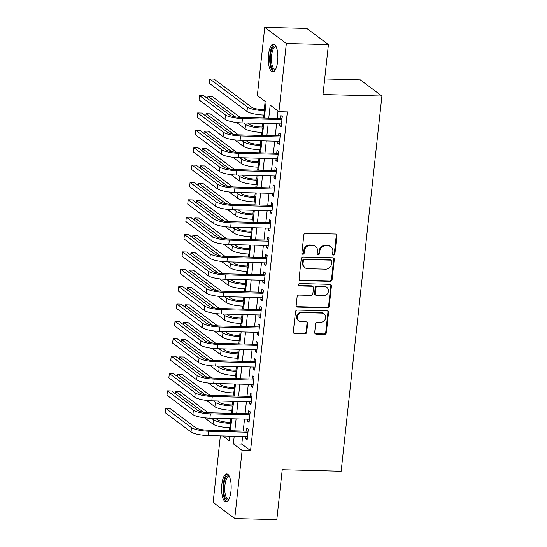 <?xml version="1.0" encoding="UTF-8"?>
<svg xmlns="http://www.w3.org/2000/svg" width="547" height="547" viewBox="0 0 547 547"><rect width="100%" height="100%" fill="white"/><g stroke="black" fill="none" stroke-linecap="round" stroke-linejoin="round"><path stroke-width="0.82" d="M333.629 255.046A1.231 1.121 126.8 0 0 334.914 253.883L336.884 235.764A1.757 1.607 126.8 0 0 335.414 234.02L305.677 233.254A1.757 1.607 126.8 0 0 303.838 234.916L301.869 253.029A1.231 1.121 126.8 0 0 302.894 254.252A1.231 1.121 126.8 0 0 304.18 253.09L304.44 250.745A5.627 5.142 126.8 0 1 310.313 245.425L312.795 245.487A5.627 5.142 126.8 0 1 315.571 246.437A5.627 5.142 126.8 0 1 317.486 251.08L317.233 253.425A1.231 1.121 126.8 0 0 318.258 254.649A1.231 1.121 126.8 0 0 319.551 253.487L319.804 251.141A5.627 5.142 126.8 0 1 325.684 245.822L328.159 245.883A5.627 5.142 126.8 0 1 330.935 246.834A5.627 5.142 126.8 0 1 332.856 251.476L332.597 253.822A1.231 1.121 126.8 0 0 333.629 255.046M332.767 254.567A1.231 1.121 126.8 0 0 334.326 253.446L336.296 235.333A1.757 1.607 126.8 0 0 335.961 234.137M302.033 253.774A1.231 1.121 126.8 0 0 303.599 252.652L303.852 250.307L304.44 250.745M317.404 254.17A1.231 1.121 126.8 0 0 318.963 253.049L319.216 250.704L319.804 251.141M221.836 484.505A13.976 4.773 91.5 0 1 226.752 473.941A13.976 4.773 91.5 0 1 230.943 491.315A13.976 4.773 91.5 0 1 226.027 501.879A13.976 4.773 91.5 0 1 221.836 484.505M268.543 54.597A13.976 4.773 91.5 0 1 273.452 44.034A13.976 4.773 91.5 0 1 277.644 61.408A13.976 4.773 91.5 0 1 272.734 71.972A13.976 4.773 91.5 0 1 268.543 54.597M314.703 332.398A1.757 1.607 126.8 0 0 316.173 334.142L324.515 334.361A1.757 1.607 126.8 0 0 326.354 332.692L328.535 312.576A1.757 1.607 126.8 0 0 327.072 310.826L297.329 310.06A1.757 1.607 126.8 0 0 295.489 311.722L293.308 331.844A1.757 1.607 126.8 0 0 294.771 333.588L304.85 333.848A1.757 1.607 126.8 0 0 306.689 332.186L307.626 323.578A1.757 1.607 126.8 0 0 306.156 321.827L301.158 321.704A4.704 4.294 126.8 0 1 298.84 320.904A4.704 4.294 126.8 0 1 297.554 315.742A4.704 4.294 126.8 0 1 302.149 312.576L321.732 313.082A4.704 4.294 126.8 0 1 324.05 313.875A4.704 4.294 126.8 0 1 325.335 319.045A4.704 4.294 126.8 0 1 320.74 322.204L317.479 322.121A1.757 1.607 126.8 0 0 315.64 323.783L314.703 332.398M264.358 118.077L266.095 102.07L257.343 95.527L264.748 27.35L306.826 28.437L328.426 44.581L322.997 94.522L381.909 96.04L341.15 471.234L282.238 469.709L276.816 519.65L234.731 518.563L213.139 502.419L220.366 435.884M328.426 44.581L286.341 43.493L278.936 111.67L270.184 105.127L268.762 118.186M242.629 436.458L241.801 444.061L250.553 450.605L287.353 111.889L278.936 111.67M250.553 450.605L242.136 450.386L234.731 518.563M330.272 281.336A1.757 1.607 126.8 0 0 332.111 279.667L334.299 259.551A1.757 1.607 126.8 0 0 332.829 257.801L303.093 257.035A1.757 1.607 126.8 0 0 301.253 258.697L299.065 278.82A1.757 1.607 126.8 0 0 300.535 280.563L330.272 281.336L329.691 280.898A1.757 1.607 126.8 0 0 331.53 279.237L333.711 259.114A1.757 1.607 126.8 0 0 333.376 257.917M331.414 286.067L329.232 306.183A1.757 1.607 126.8 0 1 327.393 307.845L297.657 307.079A1.757 1.607 126.8 0 1 296.187 305.329L297.124 296.72A1.757 1.607 126.8 0 1 298.963 295.059L311.024 295.366A1.757 1.607 126.8 0 0 312.857 293.705L313.479 287.995A1.757 1.607 126.8 0 0 312.009 286.245L299.455 285.924A1.231 1.121 126.8 0 1 298.512 284.365A1.231 1.121 126.8 0 1 299.715 283.537L329.95 284.317A1.757 1.607 126.8 0 1 331.414 286.067L330.832 285.63L328.644 305.746L329.232 306.183M279.893 123.882L279.681 125.872L281.137 126.966L282.273 116.538L280.809 115.451L280.481 118.487M278.006 141.256L277.794 143.246L279.25 144.333L280.385 133.912L278.922 132.818L278.594 135.861M276.119 158.623L275.907 160.613L277.363 161.707L278.498 151.28L277.035 150.193L276.707 153.228M274.238 175.99L274.02 177.98L275.476 179.074L276.611 168.654L275.148 167.56L274.82 170.602M272.351 193.364L272.132 195.354L273.589 196.441L274.724 186.021L273.268 184.934L272.932 187.97M270.464 210.732L270.245 212.721L271.702 213.815L272.837 203.388L271.38 202.301L271.045 205.344M268.577 228.106L268.358 230.096L269.815 231.183L270.95 220.762L269.493 219.668L269.158 222.711M266.69 245.473L266.471 247.463L267.927 248.557L269.062 238.13L267.606 237.042L267.271 240.078M264.803 262.84L264.584 264.83L266.04 265.924L267.175 255.504L265.719 254.41L265.384 257.452M262.916 280.214L262.697 282.204L264.153 283.291L265.288 272.871L263.832 271.784L263.497 274.82M261.028 297.582L260.81 299.571L262.266 300.665L263.401 290.245L261.945 289.151L261.61 292.194M259.141 314.956L258.922 316.945L260.379 318.033L261.514 307.612L260.057 306.518L259.722 309.561M257.254 332.323L257.035 334.313L258.499 335.407L259.627 324.98L258.17 323.892L257.835 326.928M255.367 349.69L255.148 351.68L256.611 352.774L257.74 342.354L256.283 341.26L255.948 344.302M253.48 367.064L253.261 369.054L254.724 370.141L255.852 359.721L254.396 358.634L254.061 361.67M251.593 384.432L251.374 386.421L252.837 387.515L253.965 377.095L252.509 376.001L252.174 379.044M249.705 401.806L249.487 403.795L250.95 404.883L252.078 394.462L250.622 393.368L250.294 396.411M247.818 419.173L247.6 421.163L249.063 422.257L250.191 411.829L248.735 410.742L248.406 413.778M277.985 110.959L277.179 118.405M276.591 123.8L275.291 135.772M274.703 141.167L273.404 153.146M272.816 158.541L271.517 170.514M270.929 175.908L269.63 187.888M269.042 193.276L267.743 205.255M267.155 210.65L265.856 222.622M265.268 228.017L263.969 239.996M263.38 245.391L262.081 257.363M261.5 262.758L260.194 274.738M259.613 280.126L258.307 292.105M257.726 297.5L256.42 309.472M255.839 314.867L254.533 326.846M253.952 332.241L252.646 344.213M252.064 349.608L250.758 361.588M250.177 366.975L248.871 378.955M248.29 384.35L246.984 396.329M246.403 401.717L245.097 413.696M244.516 419.091L243.21 431.063M245.931 436.54L245.712 438.53L247.176 439.624L248.304 429.204L246.847 428.11L246.519 431.152M265.151 101.366L264.249 109.646M263.661 115.041L263.333 118.049M262.751 123.437L262.362 127.013M261.774 132.408L261.445 135.417M260.864 140.811L260.475 144.387M259.887 149.775L259.558 152.791M258.977 158.179L258.587 161.755M257.999 167.15L257.671 170.158M257.09 175.553L256.7 179.129M256.112 184.517L255.791 187.525M255.203 192.92L254.813 196.496M254.225 201.891L253.904 204.899M253.316 210.287L252.926 213.863M252.338 219.258L252.017 222.267M251.429 227.661L251.039 231.237M250.451 236.625L250.129 239.641M249.541 245.029L249.152 248.605M248.564 253.999L248.242 257.008M247.654 262.403L247.265 265.979M246.676 271.367L246.355 274.375M245.767 279.77L245.377 283.346M244.789 288.741L244.468 291.749M243.88 297.144L243.49 300.713M242.909 306.108L242.581 309.117M241.993 314.511L241.603 318.087M241.022 323.475L240.694 326.491M240.106 331.879L239.716 335.455M239.135 340.849L238.807 343.858M238.218 349.253L237.829 352.829M237.248 358.217L236.919 361.225M236.331 366.62L235.942 370.196M235.36 375.591L235.032 378.599M234.444 383.994L234.054 387.57M233.473 392.958L233.145 395.966M232.557 401.361L232.167 404.937M231.586 410.325L231.258 413.341M230.67 418.728L230.28 422.305M229.699 427.699L229.371 430.708M381.909 96.04L360.316 79.896L324.686 78.973M264.748 27.35L286.341 43.493M222.827 435.945L229.302 440.786L229.808 436.13M230.39 430.735L231.696 418.756M232.277 413.368L233.583 401.389M234.164 395.994L235.47 384.015M236.051 378.627L237.357 366.647M237.938 361.252L239.244 349.28M239.825 343.885L241.131 331.906M241.712 326.511L243.018 314.539M243.6 309.144L244.899 297.165M245.487 291.777L246.786 279.797M247.374 274.403L248.673 262.43M249.261 257.035L250.56 245.056M251.148 239.661L252.447 227.689M253.035 222.294L254.334 210.315M254.923 204.927L256.222 192.947M256.81 187.553L258.109 175.58M258.697 170.185L259.996 158.206M260.584 152.811L261.883 140.839M262.471 135.444L263.77 123.465M234.212 436.239L233.384 443.843L242.136 450.386M268.174 123.581L266.874 135.56M266.286 140.948L264.987 152.928M264.399 158.322L263.1 170.295M262.519 175.69L261.213 187.669M260.632 193.064L259.326 205.036M258.745 210.431L257.439 222.41M256.858 227.798L255.552 239.777M254.97 245.172L253.664 257.145M253.083 262.539L251.777 274.519M251.196 279.914L249.89 291.886M249.309 297.281L248.003 309.26M247.422 314.648L246.116 326.627M245.535 332.022L244.229 344.001M243.647 349.389L242.342 361.369M241.76 366.763L240.454 378.736M239.873 384.131L238.567 396.11M237.986 401.498L236.687 413.477M236.099 418.872L234.8 430.851M241.801 444.061L233.384 443.843M279.681 125.872L281.254 125.913M277.794 143.246L279.367 143.287M275.907 160.613L277.479 160.654M274.02 177.98L275.592 178.021M272.132 195.354L273.705 195.395M270.245 212.721L271.818 212.762M268.358 230.096L269.931 230.137M266.471 247.463L268.044 247.504M264.584 264.83L266.157 264.871M262.697 282.204L264.269 282.245M260.81 299.571L262.382 299.612M258.922 316.945L260.495 316.986M257.035 334.313L258.608 334.354M255.148 351.68L256.721 351.721M253.261 369.054L254.834 369.095M251.374 386.421L252.946 386.462M249.487 403.795L251.059 403.836M247.6 421.163L249.172 421.204M245.712 438.53L247.285 438.571M330.935 246.834L330.354 246.396A5.627 5.142 126.8 0 0 327.578 245.453L328.159 245.883M319.216 250.704A5.627 5.142 126.8 0 1 325.096 245.384L327.578 245.453M315.571 246.437L314.99 246A5.627 5.142 126.8 0 0 312.214 245.056L312.795 245.487M303.852 250.307A5.627 5.142 126.8 0 1 309.732 244.988L312.214 245.056M299.4 280.016A1.757 1.607 126.8 0 0 299.947 280.126L329.691 280.898M331.783 261.37A1.231 1.121 126.8 0 0 330.75 260.146L304.652 259.469A1.231 1.121 126.8 0 0 303.359 260.632L303.093 263.107A5.627 5.142 126.8 0 0 305.014 267.75A5.627 5.142 126.8 0 0 307.79 268.7L325.629 269.158A5.627 5.142 126.8 0 0 331.509 263.839L331.783 261.37M331.359 260.351L330.778 259.914A1.231 1.121 126.8 0 0 330.169 259.709L330.75 260.146M305.014 267.75L304.426 267.312A5.627 5.142 126.8 0 1 302.512 262.669L302.778 260.194A1.231 1.121 126.8 0 1 304.064 259.032L330.169 259.709M296.522 306.525A1.757 1.607 126.8 0 0 297.069 306.641L326.812 307.407A1.757 1.607 126.8 0 0 328.644 305.746M312.877 286.546L312.296 286.108A1.757 1.607 126.8 0 0 311.428 285.808L298.874 285.486L299.455 285.924M323.537 295.695A4.704 4.294 126.8 0 0 328.132 292.529A4.704 4.294 126.8 0 0 326.846 287.366A4.704 4.294 126.8 0 0 324.528 286.573L317.629 286.396A1.757 1.607 126.8 0 0 315.79 288.057L315.175 293.766A1.757 1.607 126.8 0 0 316.638 295.517L323.537 295.695M326.846 287.366L326.265 286.929A4.704 4.294 126.8 0 0 323.94 286.136L324.528 286.573M315.769 295.216L315.188 294.778A1.757 1.607 126.8 0 1 314.587 293.329L315.209 287.619A1.757 1.607 126.8 0 1 317.048 285.958L323.94 286.136M330.832 285.63A1.757 1.607 126.8 0 0 330.497 284.433M324.05 313.875L323.468 313.445A4.704 4.294 126.8 0 0 321.144 312.652L321.732 313.082M298.84 320.904L298.259 320.474A4.704 4.294 126.8 0 1 296.973 315.304A4.704 4.294 126.8 0 1 301.568 312.146L321.144 312.652M293.643 333.041A1.757 1.607 126.8 0 0 294.19 333.157L304.269 333.417A1.757 1.607 126.8 0 0 306.108 331.749L307.045 323.14A1.757 1.607 126.8 0 0 306.71 321.944M315.038 333.588A1.757 1.607 126.8 0 0 315.585 333.704L323.927 333.923A1.757 1.607 126.8 0 0 325.766 332.261L327.954 312.139A1.757 1.607 126.8 0 0 327.619 310.942M265.268 109.674L263.004 109.612A8.957 1.976 -173.8 0 1 251.668 107.212L214.055 79.096L209.85 78.987L247.463 107.109A13.436 2.967 6.2 0 0 264.461 110.706L265.158 110.72M209.85 78.987L209.378 83.329L246.991 111.451A13.436 2.967 6.2 0 0 263.989 115.048L264.686 115.068M282.054 118.528L241.008 117.468A8.957 1.976 -173.8 0 1 229.678 115.075L203.737 95.677L199.525 95.568L225.467 114.966A13.436 2.967 6.2 0 0 242.471 118.562L281.944 119.581M199.525 95.568L199.053 99.91L224.995 119.308A13.436 2.967 6.2 0 0 242 122.904L281.473 123.923M275.592 69.394A12.096 4.13 91.5 0 1 271.469 67.014A12.096 4.13 91.5 0 1 270.498 55.09A12.096 4.13 91.5 0 1 276.18 46.755M276.331 47.117A11.2 3.822 -88.5 0 0 275.572 46.864A11.2 3.822 -88.5 0 0 271.633 55.329A11.2 3.822 -88.5 0 0 274.991 69.25A11.2 3.822 -88.5 0 0 275.763 69.045M274.232 44.245A13.887 4.738 -88.5 0 0 269.917 54.659A13.887 4.738 -88.5 0 0 273.521 71.801M228.892 499.302A12.096 4.13 91.5 0 1 228.605 499.575A12.096 4.13 91.5 0 1 223.689 491.261A12.096 4.13 91.5 0 1 226.868 476.321A12.096 4.13 91.5 0 1 229.473 476.663M229.631 477.025A11.2 3.822 -88.5 0 0 228.865 476.772A11.2 3.822 -88.5 0 0 227.778 477.203A11.2 3.822 -88.5 0 0 224.755 489.469A11.2 3.822 -88.5 0 0 228.29 499.158A11.2 3.822 -88.5 0 0 229.063 498.953M227.525 474.153A13.887 4.738 -88.5 0 0 226.738 474.598A13.887 4.738 -88.5 0 0 222.985 488.977A13.887 4.738 -88.5 0 0 226.814 501.708M263.38 127.041L261.117 126.986A8.957 1.976 -173.8 0 1 249.781 124.586L247.729 123.054M236.666 122.514L245.104 128.819A13.436 2.967 6.2 0 0 262.102 132.415L262.799 132.436M243.524 122.945L245.576 124.477A13.436 2.967 6.2 0 0 262.574 128.073L263.271 128.094M240.229 117.441L212.168 96.463L207.963 96.354L235.47 116.921M207.963 96.354L207.71 98.651M261.493 144.415L259.23 144.353A8.957 1.976 -173.8 0 1 247.894 141.953L245.842 140.422M234.779 139.882L243.217 146.193A13.436 2.967 6.2 0 0 260.215 149.789L260.912 149.803M241.637 140.312L243.688 141.844A13.436 2.967 6.2 0 0 260.687 145.447L261.384 145.461M238.342 134.815L210.28 113.838L206.075 113.728L233.583 134.288M206.075 113.728L205.822 116.019M259.606 161.782L257.343 161.727A8.957 1.976 -173.8 0 1 246.006 159.327L243.955 157.796M232.892 157.249L241.33 163.56A13.436 2.967 6.2 0 0 258.328 167.156L259.025 167.177M239.75 157.686L241.801 159.218A13.436 2.967 6.2 0 0 258.799 162.815L259.497 162.835M236.454 152.182L208.393 131.205L204.188 131.095L231.696 151.663M204.188 131.095L203.935 133.393M257.726 179.156L255.456 179.095A8.957 1.976 -173.8 0 1 244.119 176.695L242.068 175.163M231.005 174.623L239.442 180.927A13.436 2.967 6.2 0 0 256.44 184.53L257.138 184.544M237.863 175.054L239.914 176.585A13.436 2.967 6.2 0 0 256.912 180.182L257.61 180.202M234.567 169.549L206.506 148.572L202.301 148.469L229.808 169.03M202.301 148.469L202.048 150.76M280.167 135.902L239.121 134.842A8.957 1.976 -173.8 0 1 227.791 132.442L201.85 113.051L197.638 112.942L223.579 132.333A13.436 2.967 6.2 0 0 240.584 135.929L280.057 136.948M197.638 112.942L197.166 117.284L223.108 136.675A13.436 2.967 6.2 0 0 240.112 140.278L279.585 141.297M278.279 153.269L237.234 152.21A8.957 1.976 -173.8 0 1 225.904 149.81L199.963 130.418L195.751 130.309L221.692 149.707A13.436 2.967 6.2 0 0 238.697 153.304L278.17 154.322M195.751 130.309L195.279 134.651L221.22 154.049A13.436 2.967 6.2 0 0 238.225 157.645L277.698 158.664M276.392 170.643L235.347 169.584A8.957 1.976 -173.8 0 1 224.017 167.184L198.076 147.786L193.864 147.683L219.805 167.074A13.436 2.967 6.2 0 0 236.81 170.671L276.283 171.69M193.864 147.683L193.392 152.025L219.333 171.416A13.436 2.967 6.2 0 0 236.338 175.013L275.811 176.031M274.505 188.011L233.46 186.951A8.957 1.976 -173.8 0 1 222.13 184.551L196.188 165.16L191.976 165.05L217.918 184.442A13.436 2.967 6.2 0 0 234.923 188.045L274.396 189.064M191.976 165.05L191.505 169.392L217.446 188.783A13.436 2.967 6.2 0 0 234.451 192.387L273.924 193.406M255.839 196.523L253.569 196.462A8.957 1.976 -173.8 0 1 242.232 194.069L240.181 192.53M229.118 191.99L237.555 198.301A13.436 2.967 6.2 0 0 254.553 201.898L255.251 201.918M235.976 192.421L238.027 193.959A13.436 2.967 6.2 0 0 255.025 197.556L255.722 197.576M232.68 186.924L204.619 165.946L200.414 165.837L227.921 186.397M200.414 165.837L200.161 168.134M272.618 205.378L231.572 204.318A8.957 1.976 -173.8 0 1 220.243 201.925L194.301 182.527L190.089 182.418L216.031 201.816A13.436 2.967 6.2 0 0 233.036 205.412L272.509 206.431M190.089 182.418L189.618 186.759L215.559 206.157A13.436 2.967 6.2 0 0 232.564 209.754L272.037 210.773M253.952 213.891L251.682 213.836A8.957 1.976 -173.8 0 1 240.345 211.436L238.294 209.904M227.231 209.364L235.668 215.668A13.436 2.967 6.2 0 0 252.666 219.265L253.364 219.285M234.089 209.795L236.14 211.327A13.436 2.967 6.2 0 0 253.138 214.923L253.835 214.944M230.793 204.291L202.732 183.313L198.527 183.204L226.034 203.771M198.527 183.204L198.274 185.501M270.731 222.752L229.685 221.692A8.957 1.976 -173.8 0 1 218.356 219.292L192.414 199.901L188.202 199.792L214.144 219.183A13.436 2.967 6.2 0 0 231.149 222.779L270.621 223.798M188.202 199.792L187.73 204.134L213.672 223.525A13.436 2.967 6.2 0 0 230.677 227.128L270.15 228.147M252.064 231.265L249.794 231.203A8.957 1.976 -173.8 0 1 238.458 228.803L236.413 227.272M225.343 226.732L233.781 233.043A13.436 2.967 6.2 0 0 250.779 236.639L251.476 236.653M232.202 227.162L234.253 228.694A13.436 2.967 6.2 0 0 251.251 232.297L251.948 232.311M228.906 221.665L200.845 200.687L196.64 200.578L224.147 221.138M196.64 200.578L196.387 202.869M268.844 240.119L227.798 239.06A8.957 1.976 -173.8 0 1 216.468 236.66L190.527 217.268L186.322 217.159L212.257 236.557A13.436 2.967 6.2 0 0 229.261 240.154L268.734 241.172M186.322 217.159L185.85 221.501L211.785 240.899A13.436 2.967 6.2 0 0 228.79 244.495L268.262 245.514M250.177 248.632L247.907 248.577A8.957 1.976 -173.8 0 1 236.571 246.177L234.526 244.646M223.456 244.099L231.894 250.41A13.436 2.967 6.2 0 0 248.892 254.006L249.589 254.027M230.314 244.536L232.366 246.068A13.436 2.967 6.2 0 0 249.364 249.664L250.061 249.685M227.019 239.032L198.958 218.055L194.753 217.945L222.26 238.513M194.753 217.945L194.506 220.243M266.957 257.493L225.918 256.434A8.957 1.976 -173.8 0 1 214.581 254.034L188.64 234.636L184.435 234.533L210.369 253.924A13.436 2.967 6.2 0 0 227.374 257.521L266.847 258.54M184.435 234.533L183.963 238.875L209.898 258.266A13.436 2.967 6.2 0 0 226.902 261.863L266.375 262.881M248.29 266.006L246.02 265.945A8.957 1.976 -173.8 0 1 234.684 263.545L232.639 262.013M221.569 261.473L230.007 267.777A13.436 2.967 6.2 0 0 247.005 271.38L247.702 271.394M228.427 261.904L230.478 263.435A13.436 2.967 6.2 0 0 247.476 267.039L248.174 267.052M225.132 256.399L197.07 235.422L192.865 235.319L220.373 255.88M192.865 235.319L192.619 237.61M265.069 274.861L224.031 273.801A8.957 1.976 -173.8 0 1 212.694 271.401L186.753 252.01L182.548 251.9L208.482 271.291A13.436 2.967 6.2 0 0 225.487 274.895L264.96 275.914M182.548 251.9L182.076 256.242L208.01 275.633A13.436 2.967 6.2 0 0 225.015 279.237L264.488 280.255M246.403 283.373L244.133 283.312A8.957 1.976 -173.8 0 1 232.796 280.919L230.752 279.38M219.682 278.84L228.12 285.151A13.436 2.967 6.2 0 0 245.118 288.748L245.815 288.768M226.54 279.278L228.591 280.809A13.436 2.967 6.2 0 0 245.589 284.406L246.287 284.426M223.244 273.773L195.183 252.796L190.978 252.687L218.485 273.254M190.978 252.687L190.732 254.984M263.182 292.228L222.144 291.175A8.957 1.976 -173.8 0 1 210.807 288.775L184.865 269.377L180.66 269.268L206.595 288.666A13.436 2.967 6.2 0 0 223.6 292.262L263.073 293.281M180.66 269.268L180.189 273.609L206.123 293.007A13.436 2.967 6.2 0 0 223.128 296.604L262.601 297.623M244.516 300.741L242.246 300.686A8.957 1.976 -173.8 0 1 230.909 298.286L228.865 296.754M217.795 296.214L226.232 302.518A13.436 2.967 6.2 0 0 243.23 306.115L243.928 306.135M224.653 296.645L226.704 298.177A13.436 2.967 6.2 0 0 243.702 301.773L244.4 301.794M221.357 291.141L193.296 270.163L189.091 270.054L216.598 290.621M189.091 270.054L188.845 272.351M261.295 309.602L220.256 308.542A8.957 1.976 -173.8 0 1 208.92 306.142L182.978 286.751L178.773 286.642L204.708 306.033A13.436 2.967 6.2 0 0 221.713 309.629L261.186 310.648M178.773 286.642L178.301 290.983L204.243 310.375A13.436 2.967 6.2 0 0 221.241 313.978L260.714 314.997M242.629 318.115L240.359 318.053A8.957 1.976 -173.8 0 1 229.022 315.653L226.978 314.122M215.908 313.581L224.345 319.892A13.436 2.967 6.2 0 0 241.343 323.489L242.041 323.503M222.766 314.012L224.817 315.544A13.436 2.967 6.2 0 0 241.815 319.147L242.512 319.161M219.47 308.515L191.416 287.537L187.204 287.428L214.711 307.988M187.204 287.428L186.958 289.719M259.408 326.969L218.369 325.909A8.957 1.976 -173.8 0 1 207.033 323.509L181.091 304.118L176.886 304.009L202.828 323.407A13.436 2.967 6.2 0 0 219.826 327.003L259.299 328.022M176.886 304.009L176.414 308.351L202.356 327.749A13.436 2.967 6.2 0 0 219.354 331.345L258.827 332.364M257.528 344.343L216.482 343.284A8.957 1.976 -173.8 0 1 205.146 340.884L179.204 321.486L174.999 321.383L200.94 340.774A13.436 2.967 6.2 0 0 217.938 344.371L257.411 345.389M174.999 321.383L174.527 325.725L200.469 345.116A13.436 2.967 6.2 0 0 217.467 348.712L256.94 349.731M255.64 361.711L214.595 360.651A8.957 1.976 -173.8 0 1 203.258 358.251L177.317 338.86L173.112 338.75L199.053 358.141A13.436 2.967 6.2 0 0 216.051 361.745L255.524 362.764M173.112 338.75L172.64 343.092L198.582 362.49A13.436 2.967 6.2 0 0 215.58 366.087L255.052 367.105M240.742 335.482L238.471 335.427A8.957 1.976 -173.8 0 1 227.135 333.027L225.09 331.496M214.021 330.949L222.458 337.26A13.436 2.967 6.2 0 0 239.456 340.856L240.154 340.877M220.879 331.386L222.93 332.918A13.436 2.967 6.2 0 0 239.928 336.514L240.625 336.535M217.583 325.882L189.529 304.905L185.317 304.795L212.824 325.362M185.317 304.795L185.071 307.093M238.854 352.856L236.584 352.794A8.957 1.976 -173.8 0 1 225.248 350.395L223.203 348.863M212.133 348.323L220.571 354.627A13.436 2.967 6.2 0 0 237.576 358.23L238.266 358.244M218.991 348.754L221.043 350.285A13.436 2.967 6.2 0 0 238.041 353.888L238.738 353.902M215.696 343.249L187.642 322.272L183.43 322.169L210.937 342.73M183.43 322.169L183.183 324.46M236.967 370.223L234.697 370.162A8.957 1.976 -173.8 0 1 223.367 367.769L221.316 366.23M210.246 365.69L218.684 372.001A13.436 2.967 6.2 0 0 235.689 375.598L236.379 375.618M217.104 366.128L219.156 367.659A13.436 2.967 6.2 0 0 236.16 371.256L236.851 371.276M213.809 360.623L185.754 339.646L181.542 339.537L209.05 360.104M181.542 339.537L181.296 341.834M253.753 379.085L212.708 378.025A8.957 1.976 -173.8 0 1 201.371 375.625L175.43 356.227L171.225 356.118L197.166 375.516A13.436 2.967 6.2 0 0 214.164 379.112L253.637 380.131M171.225 356.118L170.753 360.459L196.694 379.857A13.436 2.967 6.2 0 0 213.692 383.454L253.165 384.473M235.08 387.591L232.81 387.536A8.957 1.976 -173.8 0 1 221.48 385.136L219.429 383.604M208.359 383.064L216.797 389.368A13.436 2.967 6.2 0 0 233.801 392.965L234.492 392.985M215.217 383.495L217.268 385.026A13.436 2.967 6.2 0 0 234.273 388.623L234.964 388.643M211.921 377.991L183.867 357.013L179.655 356.904L207.163 377.471M179.655 356.904L179.409 359.201M251.866 396.452L210.821 395.392A8.957 1.976 -173.8 0 1 199.484 392.992L173.543 373.601L169.338 373.492L195.279 392.883A13.436 2.967 6.2 0 0 212.277 396.479L251.75 397.505M169.338 373.492L168.866 377.833L194.807 397.225A13.436 2.967 6.2 0 0 211.805 400.828L251.278 401.847M233.193 404.965L230.923 404.903A8.957 1.976 -173.8 0 1 219.593 402.503L217.542 400.972M206.472 400.431L214.909 406.742A13.436 2.967 6.2 0 0 231.914 410.339L232.605 410.353M213.33 400.862L215.381 402.394A13.436 2.967 6.2 0 0 232.386 405.997L233.077 406.011M210.034 395.365L181.98 374.387L177.768 374.278L205.275 394.838M177.768 374.278L177.522 376.568M249.979 413.819L208.933 412.759A8.957 1.976 -173.8 0 1 197.597 410.366L171.655 390.968L167.45 390.859L193.392 410.257A13.436 2.967 6.2 0 0 210.39 413.853L249.863 414.872M167.45 390.859L166.979 395.201L192.92 414.599A13.436 2.967 6.2 0 0 209.918 418.195L249.391 419.214M231.306 422.332L229.036 422.277A8.957 1.976 -173.8 0 1 217.706 419.877L215.655 418.346M204.585 417.799L213.022 424.11A13.436 2.967 6.2 0 0 230.027 427.706L230.718 427.727M211.443 418.236L213.494 419.768A13.436 2.967 6.2 0 0 230.499 423.364L231.19 423.385M208.147 412.732L180.093 391.755L175.881 391.645L203.388 412.212M175.881 391.645L175.635 393.943M248.092 431.193L207.046 430.133A8.957 1.976 -173.8 0 1 195.71 427.733L169.768 408.336L165.563 408.233L191.505 427.624A13.436 2.967 6.2 0 0 208.503 431.221L247.976 432.239M165.563 408.233L165.091 412.575L191.033 431.966A13.436 2.967 6.2 0 0 208.031 435.562L247.504 436.581M334.326 253.446L334.914 253.883M303.599 252.652L304.18 253.09M318.963 253.049L319.551 253.487M325.096 245.384L325.684 245.822M309.732 244.988L310.313 245.425M336.296 235.333L336.884 235.764M299.947 280.126L300.535 280.563M333.711 259.114L334.299 259.551M331.53 279.237L332.111 279.667M304.064 259.032L304.652 259.469M302.778 260.194L303.359 260.632M302.512 262.669L303.093 263.107M326.812 307.407L327.393 307.845M297.069 306.641L297.657 307.079M311.428 285.808L312.009 286.245M317.048 285.958L317.629 286.396M315.209 287.619L315.79 288.057M314.587 293.329L315.175 293.766M301.568 312.146L302.149 312.576M307.045 323.14L307.626 323.578M306.108 331.749L306.689 332.186M304.269 333.417L304.85 333.848M294.19 333.157L294.771 333.588M327.954 312.139L328.535 312.576M325.766 332.261L326.354 332.692M323.927 333.923L324.515 334.361M315.585 333.704L316.173 334.142M264.461 110.706L263.989 115.048M247.463 107.109L246.991 111.451M242.471 118.562L242 122.904M225.467 114.966L224.995 119.308M262.574 128.073L262.102 132.415M245.576 124.477L245.104 128.819M260.687 145.447L260.215 149.789M243.688 141.844L243.217 146.193M258.799 162.815L258.328 167.156M241.801 159.218L241.33 163.56M256.912 180.182L256.44 184.53M239.914 176.585L239.442 180.927M240.584 135.929L240.112 140.278M223.579 132.333L223.108 136.675M238.697 153.304L238.225 157.645M221.692 149.707L221.22 154.049M236.81 170.671L236.338 175.013M219.805 167.074L219.333 171.416M234.923 188.045L234.451 192.387M217.918 184.442L217.446 188.783M255.025 197.556L254.553 201.898M238.027 193.959L237.555 198.301M233.036 205.412L232.564 209.754M216.031 201.816L215.559 206.157M253.138 214.923L252.666 219.265M236.14 211.327L235.668 215.668M231.149 222.779L230.677 227.128M214.144 219.183L213.672 223.525M251.251 232.297L250.779 236.639M234.253 228.694L233.781 233.043M229.261 240.154L228.79 244.495M212.257 236.557L211.785 240.899M249.364 249.664L248.892 254.006M232.366 246.068L231.894 250.41M227.374 257.521L226.902 261.863M210.369 253.924L209.898 258.266M247.476 267.039L247.005 271.38M230.478 263.435L230.007 267.777M225.487 274.895L225.015 279.237M208.482 271.291L208.01 275.633M245.589 284.406L245.118 288.748M228.591 280.809L228.12 285.151M223.6 292.262L223.128 296.604M206.595 288.666L206.123 293.007M243.702 301.773L243.23 306.115M226.704 298.177L226.232 302.518M221.713 309.629L221.241 313.978M204.708 306.033L204.243 310.375M241.815 319.147L241.343 323.489M224.817 315.544L224.345 319.892M219.826 327.003L219.354 331.345M202.828 323.407L202.356 327.749M217.938 344.371L217.467 348.712M200.94 340.774L200.469 345.116M216.051 361.745L215.58 366.087M199.053 358.141L198.582 362.49M239.928 336.514L239.456 340.856M222.93 332.918L222.458 337.26M238.041 353.888L237.576 358.23M221.043 350.285L220.571 354.627M236.16 371.256L235.689 375.598M219.156 367.659L218.684 372.001M214.164 379.112L213.692 383.454M197.166 375.516L196.694 379.857M234.273 388.623L233.801 392.965M217.268 385.026L216.797 389.368M212.277 396.479L211.805 400.828M195.279 392.883L194.807 397.225M232.386 405.997L231.914 410.339M215.381 402.394L214.909 406.742M210.39 413.853L209.918 418.195M193.392 410.257L192.92 414.599M230.499 423.364L230.027 427.706M213.494 419.768L213.022 424.11M208.503 431.221L208.031 435.562M191.505 427.624L191.033 431.966"/></g></svg>
